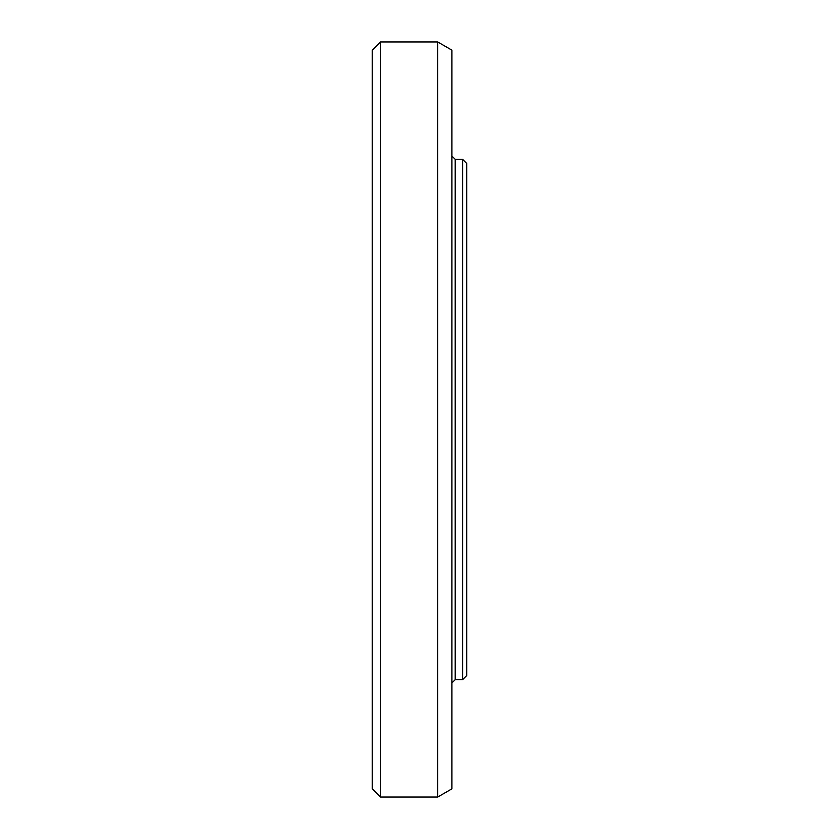 <?xml version="1.0" encoding="UTF-8"?>
<svg xmlns="http://www.w3.org/2000/svg" width="839" height="839" viewBox="0 0 839 839"><rect width="100%" height="100%" fill="white"/><g stroke="black" fill="none" stroke-linecap="round" stroke-linejoin="round"><path stroke-width="1.26" d="M462.593 159.316L462.593 679.684L466.694 675.573L466.694 163.427L462.593 159.316L455.199 159.316L451.917 156.033M380.518 41.95L372.306 50.162L372.306 788.838L380.518 797.05L380.518 41.95L437.706 41.95L437.706 797.05L380.518 797.05M437.706 41.95L451.917 50.162L451.917 788.838L437.706 797.05M455.199 159.316L455.199 679.684L462.593 679.684M455.199 679.684L451.917 682.967"/></g></svg>
